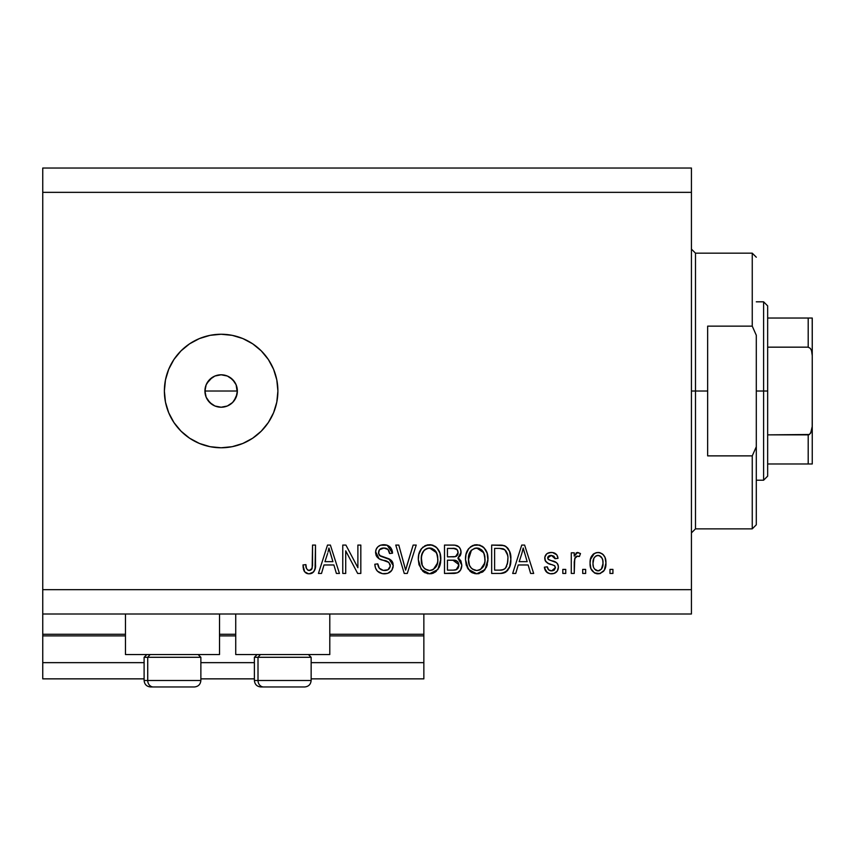 <?xml version="1.0" encoding="UTF-8"?>
<svg xmlns="http://www.w3.org/2000/svg" width="855" height="855" viewBox="0 0 855 855"><rect width="100%" height="100%" fill="white"/><g stroke="black" fill="none" stroke-linecap="round" stroke-linejoin="round"><path stroke-width="1.28" d="M423.856 678.859L311.145 678.859L423.856 678.859L423.856 662.646L311.145 662.646L423.856 662.646L423.856 635.885L329.795 635.885L423.856 635.885L423.856 678.859M254.384 678.859L200.872 678.859L254.384 678.859M144.11 678.859L42.75 678.859L144.11 678.859M254.384 662.646L200.872 662.646L254.384 662.646M144.11 662.646L42.75 662.646L42.75 678.859L42.75 662.646L144.11 662.646M235.734 635.885L219.521 635.885L235.734 635.885M42.75 634.389L42.75 635.885L125.461 635.885L42.75 635.885L42.75 662.646L42.75 634.271L125.461 634.271L42.75 634.271L42.75 613.997L42.75 634.271M423.856 634.271L423.856 613.997L423.856 634.271L329.795 634.271L423.856 634.271L423.856 635.885L423.856 634.389M235.734 634.271L219.521 634.271L235.734 634.271M125.461 654.535L125.461 613.997L125.461 654.535L219.521 654.535L219.521 613.997L219.521 654.535L125.461 654.535M329.795 654.535L329.795 613.997L329.795 654.535L235.734 654.535L329.795 654.535M235.734 613.997L235.734 654.535L235.734 613.997M205.595 395.662L204.922 391.013L206.162 384.793L204.922 391.013L206.162 397.222L207.658 400.022L212.126 404.49L214.936 405.997L221.135 407.226A16.213 16.213 0 0 1 204.922 391.013A16.213 16.213 0 0 1 221.135 374.789L214.926 376.029L212.136 377.525L206.867 383.307M221.135 447.774A56.761 56.761 0 0 1 164.374 391.013A56.761 56.761 0 0 1 221.135 334.252L232.207 335.342L242.863 338.569L252.674 343.817L261.277 350.881L268.331 359.474L273.579 369.296L276.806 379.941L277.896 391.013L276.806 402.085L273.579 412.73L268.331 422.541L261.277 431.144L252.674 438.209L242.863 443.446L232.207 446.684L221.135 447.774L210.063 446.684L199.418 443.446L189.607 438.209L181.004 431.144L173.939 422.541L168.702 412.73L165.464 402.085L164.374 391.013L165.464 379.941L168.702 369.296L173.939 359.474L181.004 350.881L189.607 343.817L199.418 338.569L210.063 335.342L221.135 334.252A56.761 56.761 0 0 1 277.896 391.013A56.761 56.761 0 0 1 221.135 447.774M210.074 402.876L206.151 397.222L205.232 394.176L205.232 387.849L206.151 384.803L209.667 379.545L214.926 376.029L221.135 374.789L227.345 376.029L230.145 377.525L227.355 376.029L232.603 379.545L236.119 384.803L237.284 392.541M207.658 381.993L208.609 380.721M42.75 168.029L691.428 168.029L691.428 192.354L42.75 192.354L42.75 589.672L691.428 589.672L691.428 192.354L691.428 613.997L42.75 613.997L691.428 613.997L691.428 589.672L42.75 589.672L42.75 613.997L42.75 192.354L691.428 192.354L691.428 168.029L42.75 168.029L42.75 192.354L42.75 168.029M345.719 573.448L345.719 550.866L345.719 573.448L342.77 573.448L342.77 545.073L345.901 545.073L357.882 567.699L357.882 545.073L360.821 545.073L360.821 573.448L357.668 573.448L345.719 550.866L357.668 573.448L360.821 573.448L360.821 545.073L357.882 545.073L357.882 567.699L345.901 545.073L342.77 545.073L342.77 573.448L345.719 573.448L342.77 573.448L342.77 545.073L345.901 545.073M384.323 573.823C389.752 573.662 392.734 570.916 393.257 565.561L391.782 570.392L387.7 573.363L382.431 573.684L377.429 571.183L375.463 567.966L374.832 564.236L377.782 563.873L379.278 568.201L383.254 570.403L387.988 569.74L390.286 566.17L388.875 562.43L379.032 558.71L376.115 555.408L375.569 552.48L376.125 549.359L377.931 546.762L380.657 545.159L387.165 545.223L390.959 548.023L392.52 553.185L389.57 553.548L387.999 549.466L383.906 548.023L379.438 549.776L378.562 553.324L380.443 556.145L390.724 559.886L392.659 562.419L393.257 565.561L388.886 558.785L379.449 555.429L378.519 552.544C378.904 549.476 380.699 547.97 383.906 548.023C387.411 548.162 389.303 550 389.57 553.548L392.52 553.185C392.103 547.798 389.196 544.966 383.799 544.71C378.744 544.892 375.997 547.489 375.569 552.48C376.05 556.926 378.605 559.523 383.222 560.282C387.069 560.559 389.431 562.344 390.308 565.647C389.901 568.917 387.988 570.531 384.579 570.509C380.422 570.242 378.156 568.03 377.782 563.873L374.832 564.236C375.185 570.253 378.348 573.448 384.323 573.823L383.371 573.791M406.852 565.657L413.157 545.073L416.225 545.073L407.29 573.448L404.244 573.448L395.758 545.073L398.793 545.073L405.612 570.135L413.157 545.073L416.225 545.073L413.157 545.073L405.612 570.135L398.793 545.073L395.758 545.073L404.244 573.448L407.29 573.448L404.244 573.448L395.758 545.073L398.793 545.073L404.971 567.57M429.563 573.823L424.807 572.679L422.819 571.236L418.993 564.738L418.319 559.64L418.832 554.425L421.579 548.536L425.737 545.415L432.128 545.02L436.841 547.756L439.951 553.121L440.763 560.634L439.278 567.164L435.323 572.07L429.563 573.823L437.91 569.483L440.806 559.288C441.02 551.037 437.279 546.174 429.584 544.71C421.739 546.217 417.977 551.197 418.319 559.64L421.194 569.366L429.563 573.823M476.737 573.823L471.981 572.679L469.994 571.236L466.167 564.738L465.505 559.64L466.018 554.425L468.754 548.536L472.911 545.415L479.313 545.02L484.026 547.756L487.126 553.121L487.949 560.634L486.452 567.164L482.509 572.07L476.737 573.823L485.095 569.483L487.981 559.288C488.194 551.037 484.454 546.174 476.759 544.71C468.914 546.217 465.163 551.197 465.505 559.64L468.369 569.366L476.737 573.823M515.747 573.448L518.226 564.973L515.747 573.448L512.679 573.448L521.742 545.073L524.617 545.073L533.68 573.448L530.624 573.448L528.144 564.973L518.226 564.973L528.144 564.973L530.624 573.448L533.68 573.448L524.617 545.073L521.742 545.073L512.679 573.448L515.747 573.448L512.679 573.448L521.742 545.073L524.617 545.073L533.68 573.448L530.624 573.448M612.928 569.398L612.928 573.448L609.978 573.448L609.978 569.398L612.928 569.398L609.978 569.398L609.978 573.448L612.928 573.448L609.978 573.448L609.978 569.398L612.928 569.398L612.928 573.448L612.928 569.398M605.928 562.921L604.314 570.253L599.879 573.598L594.417 572.903L590.933 568.65L590.078 563.135L590.72 558.197L592.921 554.478L596.149 552.661L599.825 552.661L602.999 554.446L605.041 557.492L605.928 562.921C606.163 556.99 603.523 553.495 597.998 552.448C592.397 553.516 589.758 557.086 590.078 563.135C589.768 569.163 592.408 572.732 597.998 573.823C603.673 572.7 606.313 569.067 605.928 562.921M585.654 569.398L585.654 573.448L582.704 573.448L582.704 569.398L585.654 569.398L582.704 569.398L582.704 573.448L585.654 573.448L582.704 573.448L582.704 569.398L585.654 569.398L585.654 573.448L585.654 569.398M574.752 558.539L574.229 573.448L571.279 573.448L571.279 552.811L574.229 552.811L574.229 556.103L577.05 552.533L580.492 553.548L579.391 556.498L577.007 556.167L575.191 557.471L574.229 562.75L574.752 558.539L577.392 556.135L579.391 556.498L580.492 553.548L577.713 552.448L574.229 556.103L574.229 552.811L571.279 552.811L571.279 573.448L574.229 573.448L571.279 573.448L571.279 552.811L574.229 552.811M565.754 569.398L565.754 573.448L562.804 573.448L562.804 569.398L565.754 569.398L562.804 569.398L562.804 573.448L565.754 573.448L562.804 573.448L562.804 569.398L565.754 569.398L565.754 573.448L565.754 569.398M558.379 567.164L557.3 571.033L554.083 573.438L550.064 573.737L546.484 572.038L544.379 567.186L547.318 566.822L548.579 569.793L551.603 570.873L554.254 570.114L555.429 567.667L554.606 565.679L548.087 563.306L545.33 560.859L544.849 557.097L546.655 553.922L548.835 552.768L552.533 552.522L556.819 554.831L558.016 558.347L555.066 558.71L553.965 556.231L551.389 555.397L548.942 555.878L547.713 558.176L548.931 559.801L556.562 562.665L557.984 564.706L558.379 567.164C558.048 563.434 555.9 561.318 551.924 560.816L548.621 559.63L547.692 557.92L551.389 555.397L555.066 558.71L558.016 558.347C557.46 554.478 555.226 552.512 551.283 552.448C547.307 552.501 545.127 554.457 544.742 558.326C545.458 562.045 547.873 564.161 551.977 564.663L554.756 565.796L555.429 567.667L551.603 570.873C549.038 570.755 547.617 569.398 547.318 566.822L544.379 567.186C544.913 571.397 547.253 573.609 551.4 573.823C555.729 573.662 558.058 571.45 558.379 567.164L558.379 567.164M501.308 573.406L500.036 573.448C507.742 572.294 511.343 567.506 510.83 559.106L509.676 566.651L505.968 571.952L501.308 573.406L491.668 573.448L491.668 545.073L501.949 545.169L505.978 546.484L509.527 551.24L510.83 559.106C511.301 553.067 509.078 548.568 504.183 545.597L491.668 545.073L491.668 573.448L500.036 573.448L491.668 573.448L491.668 545.073M454.112 573.438L453.225 573.448C458.708 573.406 461.572 570.627 461.818 565.123L460.578 570.039L457.436 572.818L444.493 573.448L444.493 545.073L454.785 545.148L458.846 546.826L460.514 549.295L461.027 553.089L460.289 555.611L457.906 558.155L460.93 561.008L461.818 565.123L457.906 558.155L461.08 552.212C460.653 547.478 458.056 545.105 453.289 545.073L444.493 545.073L444.493 573.448L453.225 573.448L444.493 573.448L444.493 545.073L453.289 545.073M321.512 573.448L323.981 564.973L321.512 573.448L318.445 573.448L327.508 545.073L330.383 545.073L339.446 573.448L336.389 573.448L333.899 564.973L323.981 564.973L333.899 564.973L336.389 573.448L339.446 573.448L330.383 545.073L327.508 545.073L318.445 573.448L321.512 573.448L318.445 573.448L327.508 545.073L330.383 545.073L339.446 573.448L336.389 573.448M309.083 573.823L306.603 573.374L304.391 571.45L302.959 564.973L305.908 564.61L306.443 568.34L307.843 570.178L310.173 570.36L311.722 569.238L312.524 565.518L312.545 545.073L315.495 545.073L315.046 568.874L313.496 572.059L309.083 573.823C313.924 572.861 316.061 569.697 315.495 564.332L315.495 545.073L312.545 545.073L312.161 568.361L309.211 570.509C306.646 569.644 305.545 567.677 305.908 564.61L302.959 564.973L304.647 571.813L308.441 573.801M230.519 404.244L227.345 405.997L221.135 407.226L214.936 405.997L209.667 402.481M224.309 406.916L227.345 405.997L232.603 402.481L230.145 404.501M237.038 394.187L234.078 400.792M232.603 379.545L234.623 382.003L230.145 377.525M236.119 384.803L237.359 391.013L237.038 394.176L236.119 397.222L232.603 402.481L236.119 397.222L237.359 391.013L236.119 384.803L234.623 382.003M217.972 375.11L221.135 374.789A16.213 16.213 0 0 1 237.359 391.013A16.213 16.213 0 0 1 221.135 407.226L217.972 406.916M207.658 400.022L206.151 397.222M212.126 377.525L214.936 376.029M227.355 376.029L221.135 374.789M221.135 407.226L227.345 405.997M597.538 573.812L596.17 573.609M595.208 573.288L594.417 572.893M590.41 566.812L590.153 565.005M590.153 561.275L590.1 562.195M590.378 559.598L594.407 553.356M598.97 552.501L599.804 552.651M599.847 552.672L602.305 553.848M602.999 554.446L603.651 555.141M605.041 557.503L605.554 559.234M605.575 559.309L605.842 561.051M605.906 561.992L605.564 559.255M605.393 567.613L605.116 568.532M605.105 568.554L604.816 569.291M604.325 570.232L603.331 571.535M600.563 573.395L598.949 573.769M593.627 553.869L592.921 554.478M591.158 557.033L590.72 558.197M595.689 556.092L593.947 558.155L593.028 563.124C592.675 559.031 594.311 556.455 597.923 555.397C601.642 556.391 603.32 558.967 602.978 563.124L602.786 560.527M602.786 565.732L602.978 563.124C603.32 567.218 601.685 569.793 598.073 570.873L601.354 569.173L602.967 563.766M593.359 566.427L593.071 564.418M599.227 555.59L596.48 555.664M598.564 555.44L597.303 555.44M594.642 557.086L594.204 557.695M602.786 560.549L602.369 558.914M602.497 559.288L601.407 557.171M602.016 558.091L599.195 555.579M601.108 556.819L599.804 555.814M601.535 568.938L602.048 568.105M602.23 567.699L602.508 566.908M594.642 569.163L598.073 570.873C594.353 569.879 592.675 567.293 593.028 563.124L593.071 561.853M575.96 553.153L577.05 552.533M580.492 553.548L579.391 556.498L576.644 556.263M578.354 556.22L577.392 556.135M576.494 556.316L575.96 556.616M575.607 556.926L575.191 557.471M574.229 573.448L574.261 561.692M574.923 558.016L576.975 556.167M547.542 572.871L544.635 568.522M544.379 567.186L547.318 566.822L547.702 568.425M547.766 568.586L548.579 569.793M550.631 570.798L552.993 570.713M555.408 568.019L554.606 565.679L549.808 563.969M549.487 563.851L547.093 562.772M546.089 561.927L545.447 561.062M545.33 560.859L544.892 559.662M544.742 558.326L544.774 557.706M544.849 557.097L545.212 555.868M545.821 554.81L546.655 553.922M547.457 553.356L551.283 552.448M553.73 552.779L556.797 554.81M557.417 555.942L557.781 557.097M558.016 558.347L555.066 558.71L554.938 558.026M554.938 558.016L554.745 557.385M550.759 555.419L553.955 556.22M551.389 555.397L550.139 555.494M549.476 555.654L548.034 556.723M547.766 557.3L547.927 558.892M547.713 558.176L548.931 559.801M548.183 559.255L550.919 560.506M549.252 559.939L550.417 560.346M553.121 561.179L556.028 562.312M557.396 563.552L557.834 564.321M557.984 564.706L558.208 565.433M557.93 569.825L558.112 569.259M556.413 572.07L555.547 572.754M555.323 572.893L554.126 573.427M554.061 573.438L552.758 573.737M545.298 570.349L545.768 571.161M558.272 568.522L558.358 567.848M558.358 566.534L558.294 565.914M551.977 564.663L552.693 564.877M522.918 549.391L521.86 553.399L523.185 548.023L527.161 561.66L519.188 561.66L521.86 553.399L519.188 561.66L527.161 561.66L523.185 548.023L522.907 549.434M524.5 552.907L524.201 551.881M501.938 545.169L499.673 545.073M502.259 545.201L504.653 545.779M505.091 545.971L507.464 547.809M507.913 548.354L508.629 549.412M509.388 550.919L510.553 555.109M510.563 555.141L510.766 557.054M510.766 557.107L510.809 558.112M510.83 559.127L510.724 561.66M510.734 561.607L510.659 562.333M509.986 565.7L509.687 566.609M507.913 570.029L507.068 571.022M505.016 572.487L505.904 571.995M505.006 572.497L503.873 572.936M503.809 572.957L502.601 573.245M502.398 573.278L501.361 573.406M507.549 555.013L504.824 549.733L499.598 548.386L503.616 548.953C506.865 551.411 508.287 554.788 507.881 559.063L507.282 564.343M507.528 554.874L507.688 555.846M502.43 569.879L504.92 568.725L506.759 565.999C505.423 569.013 503.061 570.392 499.683 570.135L503.413 569.59M494.618 570.135L494.618 548.386L499.598 548.386L494.618 548.386L494.618 570.135L499.683 570.135L494.618 570.135M506.32 551.571L505.807 550.791M505.679 567.934L507.667 562.376M507.485 563.456L507.881 558.347M501.383 570.05L502.248 569.911M467.215 567.442L467.674 568.286M466.574 565.989L466.167 564.749M465.622 556.947L466.007 554.467M466.68 552.138L467.974 549.594M468.048 549.487L468.722 548.579M472.911 545.426L470.346 546.954M474.162 545.02L475.412 544.785M479.302 545.02L480.542 545.426M483.267 547.061L484.005 547.745M485.448 549.541L487.094 553.025M487.681 555.451L487.852 556.733M486.965 565.914L487.371 564.578M487.168 565.294L486.185 567.72M484.325 570.435L485.095 569.483M483.567 571.204L478.148 573.737M477.966 573.758L479.174 573.555M475.305 573.737L472.003 572.69M471.949 572.658L470.015 571.258M482.509 572.07L483.46 571.311M487.414 554.19L486.965 552.629M486.463 551.411L485.405 549.476M482.979 546.826L481.686 545.982M477.347 548.055L478.992 548.354L474.782 548.258L471.329 550.278L474.782 548.258M483.289 551.796L478.992 548.354L481.889 550.064M471.447 550.16L468.444 559.683C467.995 553.132 470.774 549.252 476.78 548.023L483.802 552.79L485.031 559.202C485.362 565.55 482.583 569.323 476.716 570.509L480.478 569.516L484.7 563.028M484.4 564.215L484.005 565.358M480.478 569.516L483.812 565.796L484.956 561.169L484.582 555.13L482.637 550.866M474.835 570.274L472.281 569.024L476.716 570.509C471.02 569.398 468.262 565.796 468.444 559.683L469.416 565.283L468.465 558.678L469.705 552.64M469.021 554.532L469.363 553.431M484.849 556.541L484.582 555.13M484.529 554.948L483.556 552.287M478.661 570.264L479.58 569.964M469.406 565.251L471.436 568.286M471.522 568.383L470.314 566.961M454.08 545.095L456.207 545.394M456.912 545.618L457.596 545.918M457.746 546.003L458.804 546.783M459.039 547.008L459.798 547.959M459.83 548.012L460.492 549.241M460.524 549.316L460.941 550.706M460.909 553.88L460.3 555.579M458.633 557.652L457.906 558.155M458.846 558.646L459.701 559.32M460.524 560.303L460.93 561.008M461.689 566.854L461.123 568.938M460.567 570.061L459.563 571.397M459.509 571.45L458.248 572.423M461.294 568.49L461.7 566.822M461.786 565.978L461.818 565.123M458.846 564.589L452.872 560.185C456.549 559.939 458.547 561.596 458.868 565.144L456.143 569.783L457.874 568.532L458.74 566.576L457.938 561.97L455.106 560.346L447.443 560.185L452.872 560.185M456.474 569.633L453.289 570.135L456.794 569.473M454.903 548.536L447.443 548.386L447.443 556.872L454.839 556.755L457.543 555.119L458.13 552.672L455.544 556.594L447.443 556.872L447.443 548.386L452.263 548.386C455.79 547.948 457.746 549.37 458.13 552.672L457.201 549.712L453.545 548.418M455.544 556.594L456.249 556.306M456.677 556.039L457.917 554.297M447.443 570.135L447.443 560.185L447.443 570.135L453.289 570.135L447.443 570.135M458.729 566.587L458.868 565.144M455.117 570.029L456.143 569.783M452.648 556.872L454.101 556.819M458.013 553.933L457.746 550.609M457.201 549.712L456.399 549.017M453.321 548.408L452.263 548.386M418.448 556.958L418.832 554.467M420.874 549.466L421.547 548.568M422.605 547.446L423.172 546.954M424.55 546.003L425.737 545.426M426.998 545.009L428.237 544.785M430.225 544.731L431.262 544.838M432.128 545.02L433.367 545.426M435.74 546.783L436.83 547.734M437.578 548.579L439.919 553.035M440.507 555.461L440.678 556.723M440.774 558.005L440.763 560.645M440.667 561.981L440.197 564.567M439.994 565.294L439.01 567.72M436.403 571.193L433.303 573.16M433.164 573.213L431.005 573.737M430.792 573.758L431.989 573.555M428.131 573.737L427.115 573.555M424.775 572.658L422.819 571.236M440.24 554.19L439.78 552.629M436.082 547.061L434.511 545.982M430.161 548.055L431.818 548.354L427.607 548.258L424.155 550.278L425.737 549.028M436.114 551.796L431.818 548.354L434.714 550.064M421.782 554.799L421.269 559.683C420.82 553.132 423.599 549.252 429.605 548.023L436.627 552.79L437.856 559.202C438.177 565.55 435.409 569.323 429.541 570.509L433.303 569.516L437.514 563.028M437.226 564.215L436.82 565.358M433.303 569.516L436.638 565.796L437.781 561.169L437.578 555.932L435.462 550.866M427.65 570.274L425.106 569.024L429.541 570.509C423.845 569.398 421.088 565.796 421.269 559.683L422.242 565.283L421.344 557.663M421.846 554.532L422.926 551.87L421.451 556.658M422.188 553.431L422.53 552.64M427.543 548.279L426.645 548.579M424.272 550.16L421.868 554.478M437.675 556.541L437.397 555.13M437.354 554.948L436.381 552.287M431.486 570.264L432.406 569.964M422.231 565.251L424.251 568.286M424.347 568.383L425.117 569.035M407.29 573.448L416.225 545.073L407.29 573.448M382.431 573.684L379.257 572.604M377.397 571.161L376.318 569.772M374.832 564.236L377.782 563.873L377.963 565.176M378.583 567.132L379.246 568.169M383.254 570.403L385.637 570.445M385.904 570.413L386.674 570.264M387.272 570.071L388.769 569.195M390.211 566.694L390.169 564.439M388.491 562.141L387.849 561.778M387.743 561.735L381.79 559.854M380.379 559.352L379.032 558.71L375.602 551.678M375.698 550.919L375.869 550.107M376.125 549.359L377.066 547.702M376.531 548.515L377.002 547.788M378.979 545.95L380.325 545.276M382.997 544.731L384.665 544.742M385.52 544.827L387.133 545.212M387.197 545.234L392.52 553.185L389.57 553.548L388.982 550.962M386.107 548.333L385.017 548.098L386.107 548.333M384.974 548.087L382.901 548.076M380.774 548.675L379.695 549.487M380.144 549.081L378.915 550.609M378.541 552.052L378.562 553.313M378.562 553.324L378.701 554.051M379.214 555.119L379.909 555.825M380.443 556.145L381.587 556.626M385.231 557.631L386.342 557.93M388.886 558.785L389.837 559.277M391.505 560.613L392.124 561.425M392.167 561.489L392.616 562.312M392.691 562.494L393.001 563.402M393.097 567.282L391.793 570.37M391.75 570.435L390.895 571.461M390.66 571.685L389.324 572.658M383.264 557.139L382.591 556.958M387.251 548.867L387.999 549.466M392.466 552.33L392.36 551.486M391.911 549.829L390.072 546.976M376.115 555.408L376.98 556.915M383.222 560.282L386.716 561.329M388.576 569.345L387.678 569.9M378.305 566.47L377.857 564.524M357.882 545.073L360.821 545.073L360.821 573.448L357.668 573.448M328.021 552.073L328.94 548.034M328.373 550.738L328.94 548.023L332.926 561.66L324.953 561.66L327.625 553.399L324.953 561.66L332.926 561.66L329.699 550.962M330.265 552.907L329.966 551.881M304.156 571.044L303.792 570.253M303.493 569.387L303.29 568.564M302.959 564.973L305.908 564.61L305.962 565.55M306.047 566.491L306.197 567.421M306.197 567.442L306.443 568.351M308.74 570.477L309.799 570.456M311.038 569.922L311.712 569.259M311.754 569.195L312.545 564.567M312.545 545.073L315.495 545.073L315.217 568.062M315.046 568.896L314.672 570.125M315.292 567.592L313.956 571.482M313.486 572.07L312.246 573.053M312.203 573.074L311.391 573.448M310.707 573.652L309.916 573.78M307.821 573.726L305.438 572.668M303.033 566.769L303.087 567.325M602.978 563.124L602.967 562.472M595.646 570.114L596.801 570.68M597.431 570.83L598.714 570.83M599.334 570.67L599.911 570.413M523.933 550.962L523.741 550.225M523.538 549.498L523.185 548.023M507.752 561.714L507.87 559.95M507.731 556.178L507.368 554.19M507.122 553.356L506.876 552.672M504.824 549.733L503.135 548.782M502.644 548.654L499.598 548.386M476.78 548.023L475.775 548.076M471.329 550.278L470.1 551.87M475.765 570.445L477.699 570.445M484.956 561.169L484.881 556.744M453.289 570.135L454.732 570.071M429.605 548.023L428.601 548.076M424.155 550.278L422.926 551.87M423.14 566.961L425.106 569.024M428.59 570.445L430.525 570.445M437.781 561.169L437.696 556.744M200.594 680.484L147.723 680.484L147.723 657.292L150.127 654.535L147.723 657.292L200.872 657.292L147.723 657.292L147.723 680.484A6.487 5.664 90 0 0 153.387 686.971L194.171 686.971M146.868 654.535L144.11 657.292L147.723 657.292L144.11 657.292L144.11 680.484C144.495 684.417 146.665 686.576 150.598 686.971C146.665 686.576 144.495 684.417 144.11 680.484L200.872 680.484C200.476 684.417 198.307 686.576 194.384 686.971C198.307 686.576 200.476 684.417 200.872 680.484L200.872 657.292L198.114 654.535M150.747 686.971L194.309 686.971M153.387 686.971A6.487 5.664 -90 0 1 147.723 680.484M310.867 680.484L258.007 680.484L258.007 657.292L260.412 654.535L258.007 657.292L311.145 657.292L258.007 657.292L258.007 680.484A6.487 5.664 90 0 0 263.661 686.971L304.444 686.971M257.141 654.535L254.384 657.292L258.007 657.292L254.384 657.292L254.384 680.484L311.145 680.484C310.75 684.417 308.591 686.576 304.658 686.971C308.591 686.576 310.75 684.417 311.145 680.484L311.145 657.292L308.388 654.535M261.021 686.971L304.594 686.971M263.661 686.971A6.487 5.664 -90 0 1 258.007 680.484M691.428 249.115L695.489 253.166L695.489 391.013L707.651 391.013L707.651 326.14L752.25 326.14L756.301 335.278L756.301 446.748L752.25 455.875L752.25 528.86L752.25 455.875L707.651 455.875L707.651 391.013L695.489 391.013L695.489 253.166L695.489 391.013L691.428 391.013L695.489 391.013L695.489 528.86L691.428 532.911M752.25 326.14L752.25 253.166L752.25 326.14L756.301 335.278L756.301 524.799L756.301 446.748L752.25 455.875L707.651 455.875L707.651 326.14L752.25 326.14M695.489 391.013L695.489 528.86L695.489 391.013M808.926 434.735L808.199 434.864L808.199 463.987L767.651 463.987L767.651 391.013L763.601 391.013L763.601 480.211L763.601 391.013L756.301 391.013L763.601 391.013L763.601 301.815L763.601 391.013L767.651 391.013L767.651 476.15L767.651 463.987L812.25 463.987L812.25 426.356L810.626 433.271M237.359 391.013L204.922 391.013L237.359 391.013M808.926 318.039L808.199 318.039L808.199 347.162L767.651 347.162L767.651 391.013L767.651 305.876L767.651 347.162L808.199 347.162L810.358 348.391L811.534 350.668L812.25 355.669L812.25 463.987M808.199 434.864L767.651 434.864L809.418 434.5L808.199 434.864L808.199 463.987L812.207 463.987M808.199 318.039L767.651 318.039L812.207 318.039L808.199 318.039L808.199 347.162L810.358 348.391L811.534 350.668L812.25 355.669L812.207 427.628L811.523 431.38L809.418 434.5M812.25 318.039L812.25 355.669L812.207 318.039M812.09 463.987L809.418 463.987M254.384 680.484C254.779 684.417 256.938 686.576 260.871 686.971C256.938 686.576 254.779 684.417 254.384 680.484M756.301 524.799L752.25 528.86L695.489 528.86M695.489 253.166L752.25 253.166L756.301 257.216M767.651 476.15L763.601 480.211L756.301 480.211M756.301 301.815L763.601 301.815L767.651 305.876"/></g></svg>

